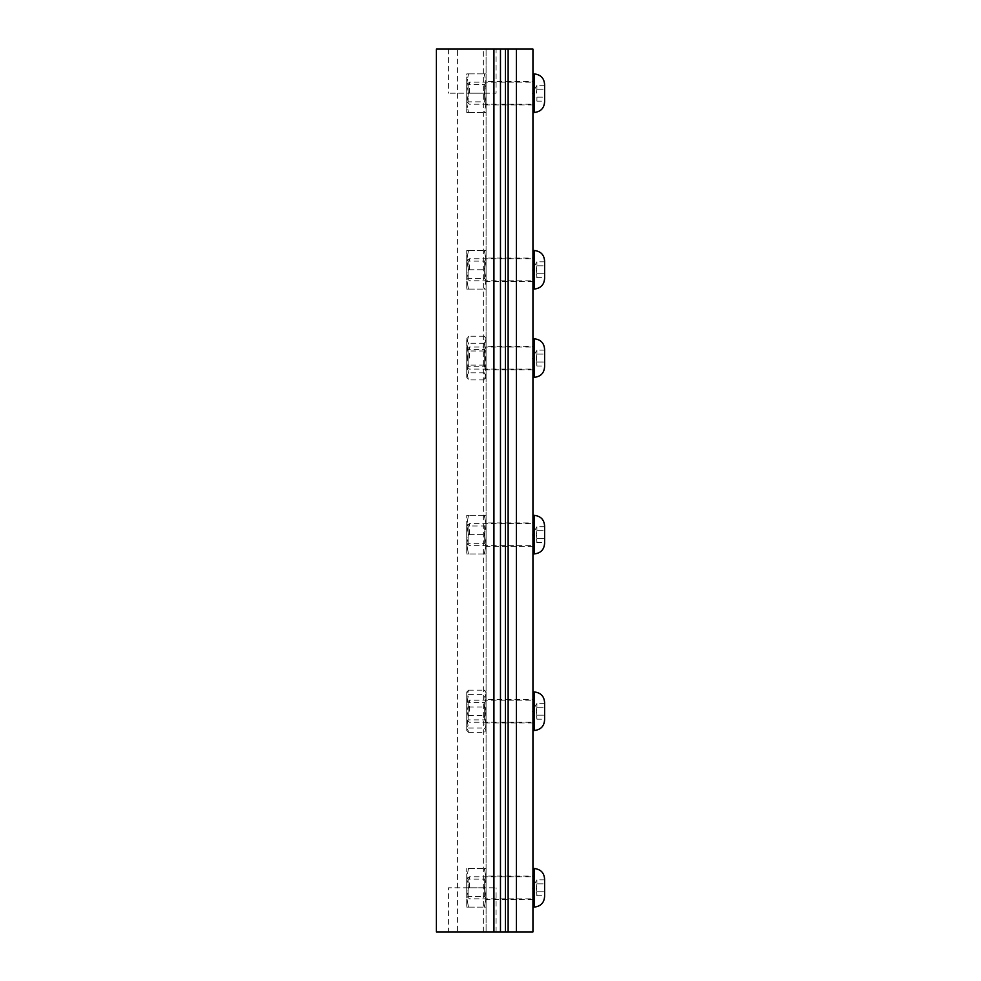 <?xml version="1.0" encoding="UTF-8"?>
<svg xmlns="http://www.w3.org/2000/svg" width="981" height="981" viewBox="0 0 981 981"><rect width="100%" height="100%" fill="white"/><g stroke="black" fill="none" stroke-linecap="round" stroke-linejoin="round"><path stroke-width="0.74" stroke-dasharray="4.91 3.68" d="M532.941 876.082L532.941 899.528L532.941 876.082L508.133 876.082L508.133 899.528L508.133 876.082L508.133 899.528L508.133 876.082L486.086 876.082L486.086 899.528L486.086 876.082M532.941 899.528L486.086 899.528M532.941 699.502L532.941 722.948L532.941 699.502L508.133 699.502L508.133 722.948L508.133 699.502L508.133 722.948L508.133 699.502L486.086 699.502L486.086 722.948L486.086 699.502M532.941 722.948L486.086 722.948M532.941 522.922L532.941 546.368L532.941 522.922L508.133 522.922L508.133 546.368L508.133 522.922L508.133 546.368L508.133 522.922L486.086 522.922L486.086 546.368L486.086 522.922M532.941 546.368L486.086 546.368M532.941 346.342L532.941 369.788L532.941 346.342L508.133 346.342L508.133 369.788L508.133 346.342L508.133 369.788L508.133 346.342L486.086 346.342L486.086 369.788L486.086 346.342M532.941 369.788L486.086 369.788M532.941 258.052L532.941 281.498L532.941 258.052L508.133 258.052L508.133 281.498L508.133 258.052L508.133 281.498L508.133 258.052L486.086 258.052L486.086 281.498L486.086 258.052M532.941 281.498L486.086 281.498M532.941 81.472L532.941 104.918L532.941 81.472L508.133 81.472L508.133 104.918L508.133 81.472L508.133 104.918L508.133 81.472L486.086 81.472L486.086 104.918L486.086 81.472M532.941 104.918L486.086 104.918M508.133 49.05L508.133 931.95L532.941 931.95L532.941 49.05L508.133 49.05L508.133 931.95L508.133 49.05L486.086 49.05L486.086 931.95L486.086 49.05L457.416 49.05L457.416 931.95L436.398 931.95L436.398 49.05L457.416 49.05M508.133 931.95L457.416 931.95M448.403 931.95L496.079 931.95L448.403 931.95L448.403 887.805L496.079 887.805L448.403 887.805M496.079 931.95L496.079 887.805M496.079 49.05L448.403 49.05L496.079 49.05L496.079 93.195L448.403 93.195L496.079 93.195M448.403 49.05L448.403 93.195M536.914 97.168L536.914 101.141L536.914 97.168L544.602 97.168L544.602 85.249L544.602 101.141L544.602 97.168L536.914 97.168M532.941 93.195L532.941 112.484L532.941 93.195M469.433 93.195L469.433 82.159L469.433 93.195M466.723 93.195L466.723 84.869L466.723 93.195M544.602 84.231L544.602 102.159M544.602 85.249L536.914 85.249L532.327 93.195L536.914 101.141L544.602 101.141M536.914 89.222L536.3 93.195L536.914 89.222L544.602 89.222L536.914 89.222L536.914 85.249L536.914 89.222M536.914 273.748L536.3 269.775L536.914 277.721L536.914 273.748L544.602 273.748L544.602 261.829L544.602 277.721L544.602 273.748L536.914 273.748M532.941 269.775L532.941 250.486L532.941 269.775M469.433 269.775L469.433 258.739L469.433 269.775M466.723 269.775L466.723 261.449L466.723 269.775M544.602 260.811L544.602 278.739M544.602 261.829L536.914 261.829L532.327 269.775L536.914 277.721L544.602 277.721M536.914 265.802L536.3 269.775L536.914 265.802L544.602 265.802L536.914 265.802L536.914 261.829L536.914 265.802M536.914 362.038L536.3 358.065L536.914 366.011L536.914 362.038L544.602 362.038L544.602 350.119L544.602 366.011L544.602 362.038L536.914 362.038M532.941 358.065L532.941 338.776L532.941 358.065M469.433 358.065L469.433 347.029L469.433 358.065M466.723 358.065L466.723 349.739L466.723 358.065M544.602 349.101L544.602 367.029M544.602 350.119L536.914 350.119L532.327 358.065L536.914 366.011L544.602 366.011M536.914 354.092L536.3 358.065L536.914 354.092L544.602 354.092L536.914 354.092L536.914 350.119L536.914 354.092M536.914 538.618L536.3 534.645L536.914 542.591L536.914 538.618L544.602 538.618L544.602 526.699L544.602 542.591L544.602 538.618L536.914 538.618M532.941 534.645L532.941 515.356L532.941 534.645M469.433 534.645L469.433 523.609L469.433 534.645M466.723 534.645L466.723 526.319L466.723 534.645M544.602 525.681L544.602 543.609M544.602 526.699L536.914 526.699L532.327 534.645L536.914 542.591L544.602 542.591M536.914 530.672L536.3 534.645L536.914 530.672L544.602 530.672L536.914 530.672L536.914 526.699L536.914 530.672M536.914 715.198L536.3 711.225L536.914 719.171L536.914 715.198L544.602 715.198L544.602 703.279L544.602 719.171L544.602 715.198L536.914 715.198M532.941 711.225L532.941 691.936L532.941 711.225M469.433 711.225L469.433 700.189L469.433 711.225M466.723 711.225L466.723 702.899L466.723 711.225M544.602 702.261L544.602 720.189M544.602 703.279L536.914 703.279L532.327 711.225L536.914 719.171L544.602 719.171M536.914 707.252L536.3 711.225L536.914 707.252L544.602 707.252L536.914 707.252L536.914 703.279L536.914 707.252M536.914 891.778L536.3 887.805L536.914 895.751L536.914 891.778L544.602 891.778L544.602 879.859L544.602 895.751L544.602 891.778L536.914 891.778M532.941 887.805L532.941 868.516L532.941 887.805M469.433 887.805L469.433 876.769L469.433 887.805M466.723 887.805L466.723 879.479L466.723 887.805M544.602 878.841L544.602 896.769M544.602 879.859L536.914 879.859L532.327 887.805L536.914 895.751L544.602 895.751M536.914 883.832L536.3 887.805L536.914 883.832L544.602 883.832L536.914 883.832L536.914 879.859L536.914 883.832M466.748 82.159L468.121 84.538L484.7 84.538L486.086 82.159L486.086 104.231L484.7 101.852L484.7 84.538L484.7 101.852L468.121 101.852L468.121 84.538L468.121 101.852L466.748 104.231L466.748 82.159L466.748 104.231M486.086 83.532L486.086 93.195L486.086 83.532M484.356 93.195L486.086 83.544L484.356 93.195L486.086 102.858L486.086 112.508L486.086 93.195L486.086 102.858L484.356 112.508L486.086 112.508L484.356 112.508L486.086 102.858L484.356 93.195L468.477 93.195L466.748 102.858L466.748 93.195L466.748 102.858L468.477 93.195L466.748 83.544L468.477 73.882L466.748 73.882L466.748 93.195L466.748 73.882L468.477 73.882L466.748 83.544L468.477 93.195L484.356 93.195M486.086 104.231L486.086 82.159M466.748 102.858L466.748 112.508L466.748 102.858L468.477 112.508L466.748 102.858M466.748 112.508L468.477 112.508L466.748 112.508M486.086 73.882L484.356 73.882L486.086 83.544L484.356 73.882L486.086 73.882M468.477 112.508L484.356 112.508L468.477 112.508M468.477 73.882L484.356 73.882L468.477 73.882M466.748 258.739L468.121 261.118L484.7 261.118L486.086 258.739L486.086 280.811L484.7 278.432L484.7 261.118L484.7 278.432L468.121 278.432L468.121 261.118L468.121 278.432L466.748 280.811L466.748 258.739L466.748 280.811M486.086 260.112L486.086 269.775L486.086 250.462L486.086 260.112L484.356 269.775L486.086 260.112L484.356 250.462L486.086 260.112M466.748 279.426L466.748 269.775L466.748 279.426L468.477 269.775L466.748 279.426L466.748 289.088L466.748 279.426L468.477 289.088L466.748 279.426M486.086 280.811L486.086 258.739M466.748 260.124L466.748 250.462L466.748 260.124M486.086 269.775L486.086 289.088L486.086 269.775M468.477 269.775L466.748 260.112L468.477 250.462L466.748 250.462L468.477 250.462L466.748 260.112L468.477 269.775L484.356 269.775L486.086 279.426L484.356 289.088L486.086 289.088L484.356 289.088L486.086 279.426L484.356 269.775L468.477 269.775M466.748 289.088L468.477 289.088L466.748 289.088M486.086 250.462L484.356 250.462L486.086 250.462M468.477 289.088L484.356 289.088L468.477 289.088M468.477 250.462L484.356 250.462L468.477 250.462M484.7 349.861L484.7 366.722L484.7 349.861M468.121 366.269L468.121 349.408L468.121 366.269M466.748 361.928L466.748 338.752L466.748 372.522L468.477 365.128L466.748 354.202L468.477 343.276L466.748 339.745L468.477 336.213L466.748 343.608L468.477 351.002L466.748 361.928L468.477 372.854L466.748 376.385L466.748 361.928M486.086 343.608L486.086 377.378L486.086 354.202L484.356 365.128L486.086 372.522L484.356 379.917L486.086 376.385L484.356 372.854L486.086 361.928L484.356 351.002L486.086 343.608L484.356 336.213L486.086 338.752L486.086 343.608M466.748 347.593L466.748 369.101L466.748 347.593M486.086 368.537L486.086 347.029L486.086 368.537M486.086 354.202L486.086 339.745L484.356 343.276L486.086 354.202M466.748 372.522L466.748 377.378L468.477 379.917L466.748 372.522M484.356 336.213L468.477 336.213M484.356 351.002L468.477 351.002M484.356 343.276L468.477 343.276M484.356 365.128L468.477 365.128M484.356 372.854L468.477 372.854M484.356 379.917L468.477 379.917M486.086 545.681L484.7 543.302L468.121 543.302L466.748 545.681L466.748 523.609L468.121 525.988L468.121 543.302L468.121 525.988L484.7 525.988L484.7 543.302L484.7 525.988L486.086 523.609L486.086 545.681L486.086 523.609M466.748 544.296L466.748 534.645L466.748 544.296L468.477 534.645L466.748 544.296L466.748 553.958L466.748 544.296L468.477 553.958L466.748 544.296M486.086 524.982L486.086 534.645L486.086 524.982L484.356 534.645L486.086 524.982L486.086 515.332L486.086 524.982L484.356 515.332L486.086 524.982M466.748 523.609L466.748 545.681M486.086 544.296L486.086 553.958L486.086 544.296L484.356 553.958L486.086 553.958L484.356 553.958L486.086 544.296L484.356 534.645L486.086 544.296M466.748 534.645L466.748 515.332L466.748 534.645M486.086 515.332L484.356 515.332L486.086 515.332M468.477 534.645L466.748 524.982L468.477 515.332L466.748 515.332L468.477 515.332L466.748 524.982L468.477 534.645L484.356 534.645L468.477 534.645M466.748 553.958L468.477 553.958L466.748 553.958M484.356 515.332L468.477 515.332L484.356 515.332M484.356 553.958L468.477 553.958L484.356 553.958M468.121 719.723L468.121 702.568L468.121 719.723M484.7 702.727L484.7 719.882L484.7 702.727M486.086 698.558L486.086 730.538L486.086 704.934L484.356 715.468L486.086 723.892L484.356 732.304L486.086 730.183L484.356 728.061L486.086 717.516L484.356 706.982L486.086 698.558L484.356 690.146L486.086 691.912L486.086 698.558M466.748 692.267L468.477 690.146L466.748 698.558L468.477 706.982L466.748 717.516L466.748 691.912L466.748 723.892L468.477 715.468L466.748 704.934L468.477 694.389L466.748 691.912M486.086 722.065L486.086 700.189L486.086 722.065M466.748 700.385L466.748 722.261L466.748 700.385M466.748 730.183L468.477 732.304L466.748 723.892L466.748 730.538L466.748 717.516L468.477 728.061L466.748 730.538M486.086 704.934L486.086 692.267L484.356 694.389L486.086 704.934M468.477 728.061L484.356 728.061M468.477 706.982L484.356 706.982M468.477 732.304L484.356 732.304M468.477 715.468L484.356 715.468M468.477 690.146L484.356 690.146M468.477 694.389L484.356 694.389M466.748 876.769L468.121 879.148L484.7 879.148L486.086 876.769L486.086 898.841L484.7 896.462L484.7 879.148L484.7 896.462L468.121 896.462L468.121 879.148L468.121 896.462L466.748 898.841L466.748 876.769L466.748 898.841M486.086 878.142L486.086 887.805L486.086 878.142L484.356 887.805L486.086 878.142L486.086 868.492L486.086 878.142L484.356 868.492L486.086 878.142M466.748 897.456L466.748 887.805L466.748 897.456L468.477 887.805L466.748 897.456L466.748 907.118L466.748 897.456L468.477 907.118L466.748 897.456M486.086 898.841L486.086 876.769M466.748 878.142L466.748 887.805L466.748 868.492L466.748 878.142L468.477 868.492L466.748 868.492L468.477 868.492L466.748 878.142L468.477 887.805L466.748 878.142M486.086 887.805L486.086 907.118L486.086 887.805M466.748 907.118L468.477 907.118L466.748 907.118M484.356 887.805L486.086 897.456L484.356 907.118L486.086 907.118L484.356 907.118L486.086 897.456L484.356 887.805L468.477 887.805L484.356 887.805M486.086 868.492L484.356 868.492L486.086 868.492M468.477 907.118L484.356 907.118L468.477 907.118M468.477 868.492L484.356 868.492L468.477 868.492M483.339 931.95L483.339 49.05M534.265 112.484L534.265 73.906M534.265 289.064L534.265 250.486M534.265 377.354L534.265 338.776M534.265 553.934L534.265 515.356M534.265 730.514L534.265 691.936M534.265 907.094L534.265 868.516M466.723 84.869L469.433 82.159L532.941 82.159M466.723 101.521L469.433 104.231L532.941 104.231M466.723 261.449L469.433 258.739L532.941 258.739M466.723 278.101L469.433 280.811L532.941 280.811M466.723 349.739L469.433 347.029L532.941 347.029M466.723 366.391L469.433 369.101L532.941 369.101M466.723 526.319L469.433 523.609L532.941 523.609M466.723 542.971L469.433 545.681L532.941 545.681M466.723 702.899L469.433 700.189L532.941 700.189M466.723 719.551L469.433 722.261L532.941 722.261M466.723 879.479L469.433 876.769L532.941 876.769M466.723 896.131L469.433 898.841L532.941 898.841M486.086 369.101L484.7 366.722L468.121 366.722L466.748 369.101M466.748 347.029L468.121 349.408L484.7 349.408L486.086 347.029M486.086 377.378L485.472 378.433M486.086 338.752L485.472 337.697M466.748 377.378L467.348 378.433M466.748 338.752L467.348 337.697M466.748 722.261L468.121 719.882L484.7 719.882L486.086 722.261M486.086 700.189L484.7 702.568L468.121 702.568L466.748 700.189"/><path stroke-width="1.47" d="M516.411 49.05L516.411 931.95L532.941 931.95L532.941 49.05L436.398 49.05L436.398 931.95L493.934 931.95L493.934 49.05M516.411 931.95L508.133 931.95L508.133 49.05M493.934 931.95L505.46 931.95L505.46 49.05M505.46 931.95L508.133 931.95M500.469 931.95L500.469 49.05M532.941 73.906L534.265 73.906C540.727 74.654 544.173 78.198 544.59 84.538M534.265 73.906L534.265 112.484C540.727 111.736 544.173 108.192 544.59 101.852M544.602 102.159L544.602 84.231M532.941 250.486L534.265 250.486C540.727 251.234 544.173 254.778 544.59 261.118M534.265 250.486L534.265 289.064C540.727 288.316 544.173 284.772 544.59 278.432M544.602 278.739L544.602 260.811M532.941 338.776L534.265 338.776C540.727 339.524 544.173 343.068 544.59 349.408M534.265 338.776L534.265 377.354C540.727 376.606 544.173 373.062 544.59 366.722M544.602 367.029L544.602 349.101M532.941 515.356L534.265 515.356C540.727 516.104 544.173 519.648 544.59 525.988M534.265 515.356L534.265 553.934C540.727 553.186 544.173 549.642 544.59 543.302M544.602 543.609L544.602 525.681M532.941 691.936L534.265 691.936C540.727 692.684 544.173 696.228 544.59 702.568M534.265 691.936L534.265 730.514C540.727 729.766 544.173 726.222 544.59 719.882M544.602 720.189L544.602 702.261M532.941 868.516L534.265 868.516C540.727 869.264 544.173 872.808 544.59 879.148M534.265 868.516L534.265 907.094C540.727 906.346 544.173 902.802 544.59 896.462M544.602 896.769L544.602 878.841M532.941 112.484L534.265 112.484M532.941 289.064L534.265 289.064M532.941 377.354L534.265 377.354M532.941 553.934L534.265 553.934M532.941 730.514L534.265 730.514M532.941 907.094L534.265 907.094"/></g></svg>
